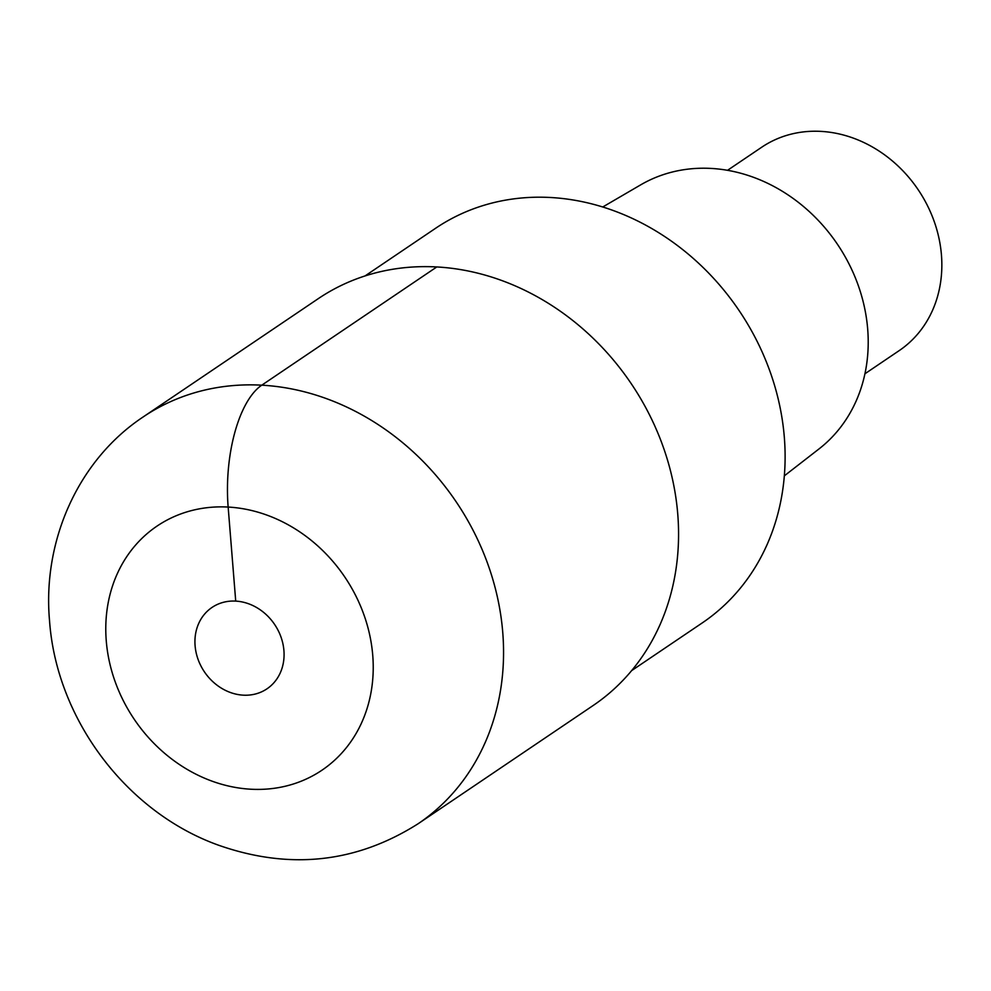 <?xml version="1.0" encoding="UTF-8"?>
<svg xmlns="http://www.w3.org/2000/svg" width="991" height="991" viewBox="0 0 991 991"><rect width="100%" height="100%" fill="white"/><g stroke="black" fill="none" stroke-linecap="round" stroke-linejoin="round"><path stroke-width="1.49" d="M418.115 823.756L593.126 705.53A245.508 211.752 -124 0 0 677.77 514.304A245.508 211.752 -124 0 0 544.678 301.066A245.508 211.752 -124 0 0 318.26 298.663L143.249 416.889A245.508 211.752 56 0 1 369.668 419.292A245.508 211.752 56 0 1 502.759 632.531A245.508 211.752 56 0 1 418.115 823.756C356.165 862.988 289.62 870.135 218.491 845.187C126.377 812.199 56.462 718.983 49.55 620.874C42.303 540.95 78.14 460.022 143.249 416.889M195.091 645.698A49.104 42.353 -124 0 0 221.711 688.349A49.104 42.353 -124 0 0 266.988 688.819A49.104 42.353 -124 0 0 283.921 650.579A49.104 42.353 -124 0 0 257.301 607.929A49.104 42.353 -124 0 0 212.012 607.446A49.104 42.353 -124 0 0 195.091 645.698M631.651 670.61L702.235 622.93A238.137 205.397 -124 0 0 784.339 437.44A238.137 205.397 -124 0 0 655.249 230.593A238.137 205.397 -124 0 0 435.619 228.264L365.035 275.944M784.352 475.829L819.012 448.923A159.576 137.638 -124 0 0 867.695 329.21A159.576 137.638 -124 0 0 640.644 184.883L602.739 206.995M864.945 373.768L899.122 350.665A122.748 105.876 -124 0 0 941.45 255.059A122.748 105.876 -124 0 0 874.904 148.439A122.748 105.876 -124 0 0 761.695 147.238L727.505 170.328M235.722 601.116L228.153 507.058A98.208 41.585 -86.9 0 1 261.76 385.189L436.771 266.963M106.26 640.818A147.3 127.046 56 0 1 228.153 507.058A147.3 127.046 56 0 1 372.752 655.46A147.3 127.046 56 0 1 250.859 789.22A147.3 127.046 56 0 1 106.26 640.818"/></g></svg>
